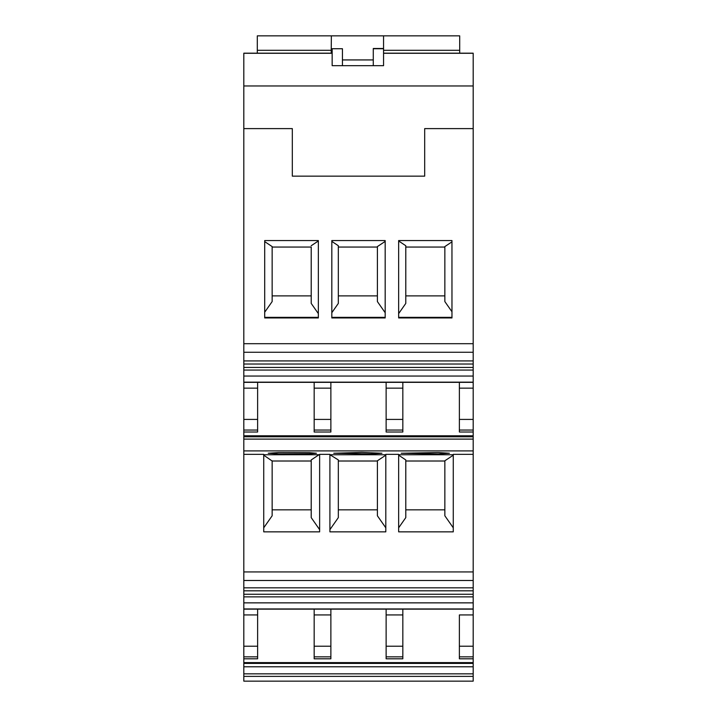 <?xml version="1.0" encoding="UTF-8"?>
<svg xmlns="http://www.w3.org/2000/svg" width="717" height="717" viewBox="0 0 717 717"><rect width="100%" height="100%" fill="white"/><g stroke="black" fill="none" stroke-linecap="round" stroke-linejoin="round"><path stroke-width="1.08" d="M383.559 53.183L473.184 53.183L473.184 343.703L243.816 343.703L243.816 128.612L292.321 128.612L292.321 176.158L424.679 176.158L424.679 128.612L473.184 128.612M459.373 382.34L459.373 430.048L459.373 419.409L473.184 419.409L473.184 343.703M473.184 419.409L473.184 435.793L243.816 435.793L243.816 614.944L257.627 614.944L257.627 609.136M473.184 614.944L459.373 614.944L459.373 646.214L473.184 646.214L473.184 436.178L243.816 436.178M473.184 646.214L473.184 662.598L243.816 662.598L243.816 681.15L473.184 681.15L473.184 676.391L243.816 676.391M473.184 676.391L473.184 662.875L243.816 662.875M243.816 656.853L243.816 646.214L257.627 646.214L257.627 656.853L243.816 656.853L243.816 662.598M243.816 646.214L243.816 614.944M243.816 435.793L243.816 432.01L257.627 432.01L257.627 430.048L243.816 430.048L243.816 432.01M243.816 430.048L243.816 343.703M332.159 53.183L243.816 53.183L243.816 128.612M332.159 65.677L332.159 56.67L332.159 65.677L383.559 65.677L383.559 56.67L383.559 65.677M243.816 85.968L473.184 85.968M398.652 240.545L398.652 317.945L451.97 317.945L451.952 240.545L398.652 240.545M264.698 240.545L264.698 317.945L318.348 317.945L318.348 240.545L264.698 240.545M331.828 240.545L331.819 317.945L385.181 317.945L385.172 240.545L331.828 240.545M473.184 360.92L243.816 360.92M459.373 388.148L473.184 388.148M473.184 430.048L459.373 430.048L459.373 432.01L473.184 432.01M473.184 454.354L453.269 454.354L453.269 531.853L398.652 531.853L398.652 454.354L385.809 454.354L385.809 531.853L329.91 531.853L329.91 454.354L319.63 454.354L319.63 531.853L263.731 531.853L263.731 454.354L243.816 454.354M319.63 454.721L263.731 454.748M329.91 454.721L338.325 459.938L338.325 517.62L338.325 509.841L377.393 509.841M385.809 454.748L330.546 454.748M453.269 454.748L398.652 454.748M278.832 453.942L309.359 453.834L316.421 453.243L309.359 452.651L278.832 452.544L268.23 453.243L278.832 453.942M438.168 452.535L401.224 453.243L438.168 453.96L449.416 453.243L438.168 452.535M361.78 452.409L333.763 453.243L370.707 453.96L381.946 453.243L361.78 452.409M473.184 656.853L459.373 656.853L459.373 646.214L459.373 658.806L473.184 658.806M257.627 656.853L257.627 658.806L243.816 658.806M257.627 646.214L257.627 614.944M243.816 419.409L257.627 419.409L257.627 430.048M257.627 419.409L257.627 382.34M243.816 388.148L257.627 388.148M459.696 53.183L459.696 35.85L257.304 35.85L257.304 53.183M331.236 50.307L331.362 35.85L331.209 53.183L331.236 50.307L257.304 50.307M373.279 65.677L373.279 48.496L383.559 48.496L383.559 56.67M332.159 56.67L332.159 48.729L342.439 48.729L332.159 48.729M398.652 317.362L451.97 317.362M264.698 317.362L318.348 317.362M331.819 317.362L385.181 317.362M402.829 419.409L402.829 432.01L386.131 432.01L386.131 419.409L402.829 419.409L402.829 382.34M386.131 382.34L386.131 419.409M330.869 419.409L330.869 430.048L314.171 430.048L314.171 419.409L330.869 419.409L330.869 382.34M330.869 430.048L330.869 432.01L314.171 432.01L314.171 430.048M314.171 419.409L314.171 382.34M263.731 455.187L272.146 461.013L311.214 461.013L311.214 459.938L311.214 517.62L319.63 529.648M318.993 454.748L311.214 459.938M329.91 529.648L338.325 517.62M377.393 461.013L338.325 461.013L338.325 459.938M385.809 455.187L377.393 460.789L377.393 515.792L385.809 527.811M398.652 455.187L405.786 459.938L405.786 461.013L444.854 461.013M453.269 455.187L444.854 460.789L444.854 515.792L453.269 527.811M402.829 646.214L402.829 658.806L386.131 658.806L386.131 646.214L402.829 646.214L402.829 609.136M386.131 609.136L386.131 646.214M330.869 646.214L330.869 656.853L314.171 656.853L314.171 646.214L330.869 646.214L330.869 609.136M330.869 656.853L330.869 658.806L314.171 658.806L314.171 656.853M314.171 646.214L314.171 609.136M331.362 35.85L383.559 35.85L383.559 48.496M342.439 65.677L342.439 48.729M451.97 311.752L444.854 301.579L444.854 295.888L405.786 295.888L405.786 303.416L398.652 313.607M398.652 240.984L405.786 245.725L405.786 303.416M405.786 245.725L405.786 247.06L444.854 247.06M451.961 241.853L444.854 246.585L444.854 301.579M264.698 241.62L272.146 246.585L272.146 301.579L264.698 312.227M272.146 247.06L311.214 247.06L311.214 303.416L311.214 295.888L272.146 295.888M318.348 240.984L311.214 245.725M318.348 313.607L311.214 303.416M331.828 241.405L338.325 245.725L338.325 303.416L338.325 295.888L377.393 295.888L377.393 301.579L385.181 312.72M338.325 247.06L377.393 247.06M385.172 241.405L377.393 246.585L377.393 301.579M331.819 312.711L338.325 303.416M386.131 388.148L402.829 388.148M314.171 388.148L330.869 388.148M263.731 527.811L272.146 515.792L272.146 461.013M272.146 460.789L272.146 515.792M311.214 509.841L272.146 509.841M444.854 509.841L405.786 509.841L405.786 517.62L398.652 527.811M405.786 459.938L405.786 517.62M386.131 614.944L402.829 614.944M314.171 614.944L330.869 614.944M473.184 53.282L383.559 53.282M243.816 53.282L332.159 53.282M473.184 352.262L243.816 352.262M473.184 364.021L243.816 364.021M473.184 367.454L243.816 367.454M473.184 370.071L243.816 370.071M473.184 376.058L243.816 376.058M473.184 382.152L243.816 382.152M243.816 382.34L473.184 382.34L243.816 382.34M473.184 436.796L243.816 436.796M473.184 439.1L243.816 439.1M473.184 450.903L243.816 450.903M473.184 571.942L243.816 571.942M473.184 580.492L243.816 580.492M473.184 587.823L243.816 587.823M473.184 590.817L243.816 590.817M473.184 594.25L243.816 594.25M473.184 596.867L243.816 596.867M473.184 602.863L243.816 602.863M473.184 608.948L243.816 608.948M473.184 609.136L243.816 609.136L473.184 609.136M473.184 663.404L243.816 663.404M473.184 666.783L243.816 666.783M473.184 673.837L243.816 673.837M402.829 430.048L386.131 430.048M402.829 656.853L386.131 656.853M459.696 50.307L383.559 50.307M373.279 48.729L383.559 48.729M373.279 59.932L342.439 59.932"/></g></svg>
